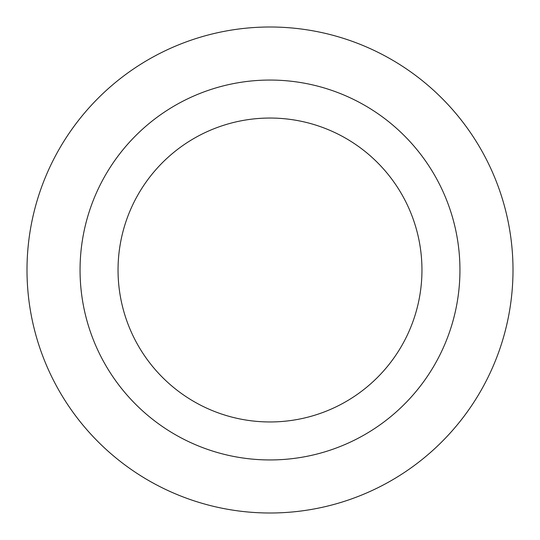<?xml version="1.0" encoding="UTF-8"?>
<svg xmlns="http://www.w3.org/2000/svg" width="540" height="540" viewBox="0 0 540 540"><rect width="100%" height="100%" fill="white"/><g stroke="black" fill="none" stroke-linecap="round" stroke-linejoin="round"><path stroke-width="0.81" d="M270 118.044A151.956 151.956 0 0 1 401.598 345.978A151.956 151.956 0 0 1 138.402 345.978A151.956 151.956 0 0 1 270 118.044M270 80.055A189.945 189.945 0 0 1 434.498 364.973A189.945 189.945 0 0 1 105.503 364.973A189.945 189.945 0 0 1 270 80.055M270 27A243 243 0 0 1 480.445 391.5A243 243 0 0 1 59.555 391.5A243 243 0 0 1 270 27A243 243 0 0 1 480.445 391.5A243 243 0 0 1 59.555 391.5A243 243 0 0 1 270 27"/></g></svg>

